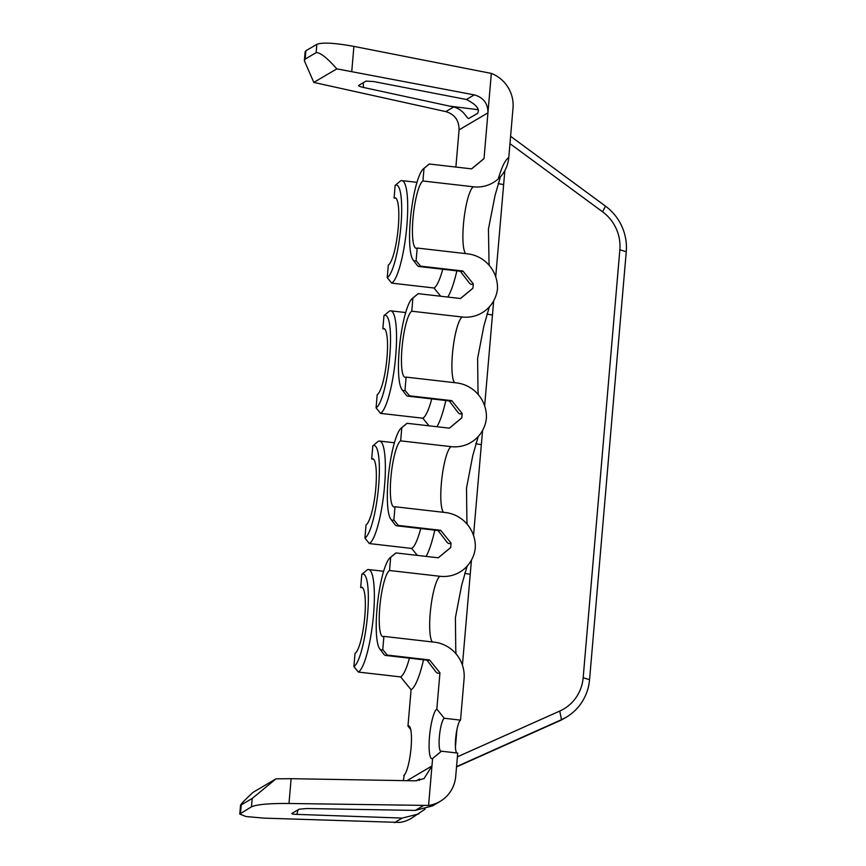 <?xml version="1.0" encoding="UTF-8"?>
<svg xmlns="http://www.w3.org/2000/svg" width="866" height="866" viewBox="0 0 866 866"><rect width="100%" height="100%" fill="white"/><g stroke="black" fill="none" stroke-linecap="round" stroke-linejoin="round"><path stroke-width="1.3" d="M403.285 780.612L404.292 775.027M410.744 729.529L407.962 726.087A25.06 4.893 96.5 0 1 409.607 726.509A25.06 4.893 96.5 0 1 410.7 751.352A25.06 4.893 96.5 0 1 404.011 775.297A25.06 4.893 96.5 0 1 403.729 775.503M407.962 726.087L411.079 689.758A63.478 12.395 -83.5 0 0 423.517 659.795M426.115 556.405A63.478 12.395 -83.5 0 0 434.786 530.176M436.962 426.732A63.478 12.395 -83.5 0 0 445.828 400.514M447.798 297.049A63.478 12.395 -83.5 0 0 456.858 270.863M455.884 167.062L459.077 129.857C459.121 120.428 454.704 114.355 445.838 111.617L453.676 107.005L363.558 87.466C359.812 86.622 358.21 85.918 358.74 85.377L366.015 81.09L373.625 81.545L466.438 99.493C476.809 104.916 480.413 109.614 477.263 113.598L468.582 118.555M484.018 158.651L471.645 168.87L429.32 164.01L424.015 168.394L422.933 180.994L473.388 186.785A33.406 32.421 59.5 0 0 493.165 182.639A33.406 32.421 59.5 0 0 508.764 157.58L513.008 108.12A33.406 32.421 59.5 0 0 491.325 73.415L484.018 158.651A63.478 12.395 -83.5 0 0 483.293 159.16L471.569 168.859M460.355 271.264L469.112 282.76A63.478 12.395 -83.5 0 0 473.291 283.842L472.912 288.291A63.478 12.395 -83.5 0 0 472.187 288.8L460.452 298.51M449.238 400.915L457.995 412.411A63.478 12.395 -83.5 0 0 462.173 413.483L461.795 417.932A63.478 12.395 -83.5 0 0 461.069 418.451L449.335 428.15M438.12 530.555L446.888 542.051A63.478 12.395 -83.5 0 0 451.056 543.123L450.677 547.572A63.478 12.395 -83.5 0 0 449.952 548.091L438.228 557.791M427.003 660.195L435.771 671.691A63.478 12.395 -83.5 0 0 439.95 672.763L436.832 709.092L444.269 718.26L460.539 720.133L464.079 678.868A33.406 32.421 59.5 0 0 434.353 642.182L383.898 636.391L382.761 649.576L387.221 655.075L429.547 659.935L439.95 672.774M432.599 758.508L428.573 805.445A33.406 32.421 59.5 0 0 440.112 801.396A33.406 32.421 59.5 0 0 455.722 776.337L457.713 753.074L441.444 751.212L432.599 758.508A25.06 4.893 96.5 0 1 429.493 736.879A25.06 4.893 96.5 0 1 436.832 709.092M416.438 780.818L419.674 778.978L419.231 780.461M406.998 780.677L431.95 765.988L424.059 778.577L415.474 780.829L291.117 778.686L288.995 803.486C269.467 803.334 256.964 804.427 251.486 806.787L239.752 814.072L246.041 816.551L264.119 818.132L399.702 822.429A33.406 32.421 -120.5 0 0 411.242 818.392L425.098 809.136M291.82 813.51L291.95 813.401C291.431 813.899 293.065 814.224 296.865 814.386L402.235 818.089L418.917 813.878M456.772 752.965A16.703 3.258 96.5 0 1 455.895 736.23A16.703 3.258 96.5 0 1 460.539 720.133M486.909 313.914A8.357 1.191 -175.1 0 0 492.462 314.975L484.646 405.873M489.333 306.9L483.877 325.984L477.621 358.437L477.989 390.696M498.102 183.462A8.357 1.191 -175.1 0 0 503.644 184.523L495.709 276.795M500.451 176.718L495.06 195.413L488.446 229.046L489.009 261.9M457.4 756.83L559.761 711.062A41.763 40.518 59.5 0 0 583.164 677.732L619.85 249.787A41.763 40.518 59.5 0 0 602.563 211.791L509.966 143.648M482.568 430.445L473.529 535.513M471.45 560.096L462.422 665.153M467.099 566.18L461.654 585.264L455.397 617.729L455.765 649.976M450.677 547.572L438.293 557.801L395.978 552.941L390.674 557.325L389.538 570.499L440.004 576.291A33.406 32.421 59.5 0 0 459.77 572.134A33.406 32.421 59.5 0 0 475.272 548.146A33.406 32.421 59.5 0 0 445.47 512.542L395.004 506.751L393.878 519.925L398.338 525.435L440.653 530.284L451.067 543.123M462.888 271.004L420.562 266.143A51.787 10.111 -83.5 0 1 419.036 266.533L461.361 271.383A51.787 10.111 -83.5 0 0 462.888 271.004L473.291 283.842M429.32 164.01A51.787 10.111 -83.5 0 0 428.735 164.432L423.485 168.773A46.775 9.136 -83.5 0 0 410.993 213.48A46.775 9.136 -83.5 0 0 413.028 259.854A46.775 9.136 -83.5 0 0 416.102 260.644L420.562 266.143M413.028 259.854L417.163 265.267A51.787 10.111 -83.5 0 0 419.036 266.533M472.912 288.291L460.528 298.51L418.213 293.661L412.898 298.034L411.772 311.219L462.228 317.01A33.406 32.421 59.5 0 0 482.005 312.853A33.406 32.421 59.5 0 0 497.463 289.157A33.406 32.421 59.5 0 0 467.64 253.835L417.185 248.044L416.102 260.644M451.771 400.644L409.456 395.794A51.787 10.111 -83.5 0 1 407.929 396.173L450.244 401.023A51.787 10.111 -83.5 0 0 451.771 400.644L462.173 413.483M418.213 293.661A51.787 10.111 -83.5 0 0 417.618 294.072L412.368 298.413A46.775 9.136 -83.5 0 0 399.875 343.12A46.775 9.136 -83.5 0 0 401.911 389.494A46.775 9.136 -83.5 0 0 404.996 390.285L409.456 395.794M401.911 389.494L406.046 394.907A51.787 10.111 -83.5 0 0 407.929 396.173M461.795 417.932L449.411 428.161L407.096 423.301L401.792 427.685L400.655 440.859L451.11 446.65A33.406 32.421 59.5 0 0 470.887 442.494A33.406 32.421 59.5 0 0 486.378 418.505A33.406 32.421 59.5 0 0 456.577 382.902L406.122 377.111L404.996 390.285M407.096 423.301A51.787 10.111 -83.5 0 0 406.5 423.723L401.25 428.064A46.775 9.136 -83.5 0 0 388.758 472.76A46.775 9.136 -83.5 0 0 390.804 519.135A46.775 9.136 -83.5 0 0 393.878 519.925M390.804 519.135L394.928 524.558A51.787 10.111 -83.5 0 0 396.812 525.814A51.787 10.111 -83.5 0 0 398.338 525.435M396.812 525.814L439.127 530.674A51.787 10.111 -83.5 0 0 440.653 530.284M395.978 552.941A51.787 10.111 -83.5 0 0 395.383 553.363L390.133 557.704A46.775 9.136 -83.5 0 0 377.652 602.411A46.775 9.136 -83.5 0 0 379.687 648.775A46.775 9.136 -83.5 0 0 382.761 649.576M379.687 648.775L383.811 654.198A51.787 10.111 -83.5 0 0 385.695 655.454A51.787 10.111 -83.5 0 0 387.221 655.075M385.695 655.454L428.02 660.314A51.787 10.111 -83.5 0 0 429.547 659.935M390.674 557.325A46.775 9.136 -83.5 0 0 390.133 557.704M389.538 570.499A33.406 6.527 -83.5 0 0 379.979 605.128A33.406 6.527 -83.5 0 0 382.913 636.64A33.406 6.527 -83.5 0 0 383.898 636.391M411.079 689.758L400.666 676.92L358.351 672.07L353.891 666.56A46.775 9.136 -83.5 0 0 367.595 614.698A46.775 9.136 -83.5 0 0 361.804 574.32L367.108 569.936A51.787 10.111 -83.5 0 1 368.635 569.557L383.638 571.279M353.891 666.56L355.017 653.386A33.406 6.527 -83.5 0 0 364.586 618.757A33.406 6.527 -83.5 0 0 361.652 587.245A33.406 6.527 -83.5 0 0 360.667 587.494L361.804 574.32M417.325 555.387L411.686 548.438L369.371 543.577L364.911 538.078A46.775 9.136 -83.5 0 0 378.615 486.216A46.775 9.136 -83.5 0 0 372.813 445.828L378.117 441.444A51.787 10.111 -83.5 0 1 379.644 441.065L394.42 442.764M364.911 538.078L366.037 524.893A33.406 6.527 -83.5 0 0 375.606 490.264A33.406 6.527 -83.5 0 0 372.672 458.764A33.406 6.527 -83.5 0 0 371.687 459.002L372.813 445.828M401.792 427.685A46.775 9.136 -83.5 0 0 401.25 428.064M400.655 440.859A33.406 6.527 -83.5 0 0 391.096 475.488A33.406 6.527 -83.5 0 0 394.019 507A33.406 6.527 -83.5 0 0 395.004 506.751M411.772 311.219A33.406 6.527 -83.5 0 0 402.203 345.848A33.406 6.527 -83.5 0 0 405.136 377.36A33.406 6.527 -83.5 0 0 406.122 377.111M429.006 425.812L422.846 418.213L380.531 413.363L376.071 407.854A46.775 9.136 -83.5 0 0 389.776 355.991A46.775 9.136 -83.5 0 0 383.984 315.614L389.289 311.23A51.787 10.111 -83.5 0 1 390.815 310.851L405.699 312.55M376.071 407.854L377.197 394.68A33.406 6.527 -83.5 0 0 386.766 360.05A33.406 6.527 -83.5 0 0 383.833 328.539A33.406 6.527 -83.5 0 0 382.848 328.788L383.984 315.614M440.697 296.237L434.018 287.999L391.692 283.139L387.232 277.64A46.775 9.136 -83.5 0 0 400.936 225.777A46.775 9.136 -83.5 0 0 395.145 185.389L400.449 181.005A51.787 10.111 -83.5 0 1 401.976 180.626L416.979 182.347M387.232 277.64L388.314 265.039A33.99 6.636 -83.5 0 0 398.046 229.804A33.99 6.636 -83.5 0 0 395.069 197.74A33.99 6.636 -83.5 0 0 394.062 197.989L395.145 185.389M422.933 180.994A33.99 6.636 -83.5 0 0 413.201 216.229A33.99 6.636 -83.5 0 0 416.189 248.293A33.99 6.636 -83.5 0 0 417.185 248.044M358.351 672.07A51.787 10.111 -83.5 0 0 373.181 618.389A51.787 10.111 -83.5 0 0 368.635 569.557M362.562 587.711L360.667 587.494M369.371 543.577A51.787 10.111 -83.5 0 0 384.19 489.907A51.787 10.111 -83.5 0 0 379.644 441.065M411.686 548.438A51.787 10.111 -83.5 0 0 420.714 528.552M373.571 459.218L371.687 459.002M380.531 413.363A51.787 10.111 -83.5 0 0 395.361 359.682A51.787 10.111 -83.5 0 0 390.815 310.851M422.846 418.213A51.787 10.111 -83.5 0 0 431.733 398.901M384.742 329.004L382.848 328.788M391.692 283.139A51.787 10.111 -83.5 0 0 406.522 229.468A51.787 10.111 -83.5 0 0 401.976 180.626M434.018 287.999A51.787 10.111 -83.5 0 0 442.743 269.25M395.978 198.217L394.062 197.989M456.555 766.605L561.471 719.689A50.12 48.626 59.5 0 0 566.148 717.275L563.993 718.542A50.12 48.626 -120.5 0 1 559.317 720.956L456.534 766.919M566.148 717.275A50.12 48.626 59.5 0 0 589.562 679.691L626.248 251.746A50.12 48.626 59.5 0 0 605.496 206.151L510.594 136.298M468.971 118.469C467.153 119.833 464.555 109.722 453.676 107.005M466.438 99.493L474.276 94.881C483.412 97.457 487.969 103.455 487.948 112.861L459.077 129.857M474.276 94.881L336.842 68.869L313.817 82.422L445.838 111.617M240.51 813.239L241.224 804.915L252.201 798.452L275.973 778.859L252.948 792.412C243.443 801.342 239.536 805.51 241.224 804.915L240.542 805.099M275.973 778.859L291.117 778.686M428.573 805.445L288.995 803.486M291.95 813.401L299.095 809.201L306.802 808.541L415.279 810.414L432.437 805.921L440.112 801.396M305.113 51.928L305.871 50.78L316.848 44.318C322.304 42.207 334.655 42.899 353.902 46.396L491.325 73.415M336.842 68.869C327.002 57.719 320.095 52.306 316.133 52.642L305.157 59.105L304.356 60.685L313.817 82.422M400.666 676.92A51.787 10.111 -83.5 0 0 409.401 658.171M478.216 436.54L472.76 455.624L466.503 488.088L466.882 520.336M441.444 751.212A16.703 3.258 96.5 0 1 440.946 751.331A16.703 3.258 96.5 0 1 439.484 735.58A16.703 3.258 96.5 0 1 444.269 718.26M296.865 814.386L298.077 809.797M402.235 818.089L394.398 822.7M508.764 157.58A67.407 13.163 -83.5 0 0 498.329 178.699M475.791 443.554A8.357 1.191 -175.1 0 0 481.355 444.615M493.685 300.805L492.462 314.975M456.912 729.67L455.429 747.022M504.846 170.591L503.644 184.523M464.674 573.195A8.357 1.191 -175.1 0 0 470.238 574.255M440.004 576.291A33.406 6.527 -83.5 0 0 430.694 608.495A33.406 6.527 -83.5 0 0 432.459 641.966M559.761 711.062L561.471 719.689L559.317 720.956M583.164 677.732L589.562 679.691M619.85 249.787L626.248 251.746M602.563 211.791L605.496 206.151M477.848 109.668L449.79 106.161M423.117 805.802L415.279 810.414M252.201 798.452L251.486 806.787M353.902 46.396L351.78 71.196M316.848 44.318L316.133 52.642M305.157 59.105L305.871 50.78M363.558 87.466L363.168 82.768M451.11 446.65A33.406 6.527 -83.5 0 0 441.812 478.855A33.406 6.527 -83.5 0 0 443.576 512.326M462.228 317.01A33.406 6.527 -83.5 0 0 452.929 349.215A33.406 6.527 -83.5 0 0 454.693 382.685M473.388 186.785A33.99 6.636 -83.5 0 0 463.927 219.553A33.99 6.636 -83.5 0 0 465.724 253.608M456.046 653.884L455.754 649.814M239.795 813.91L240.542 805.153M304.388 60.382L305.135 51.711M467.164 524.244L466.871 520.174M478.281 394.593L477.989 390.534M489.279 265.451L488.998 261.781"/></g></svg>
